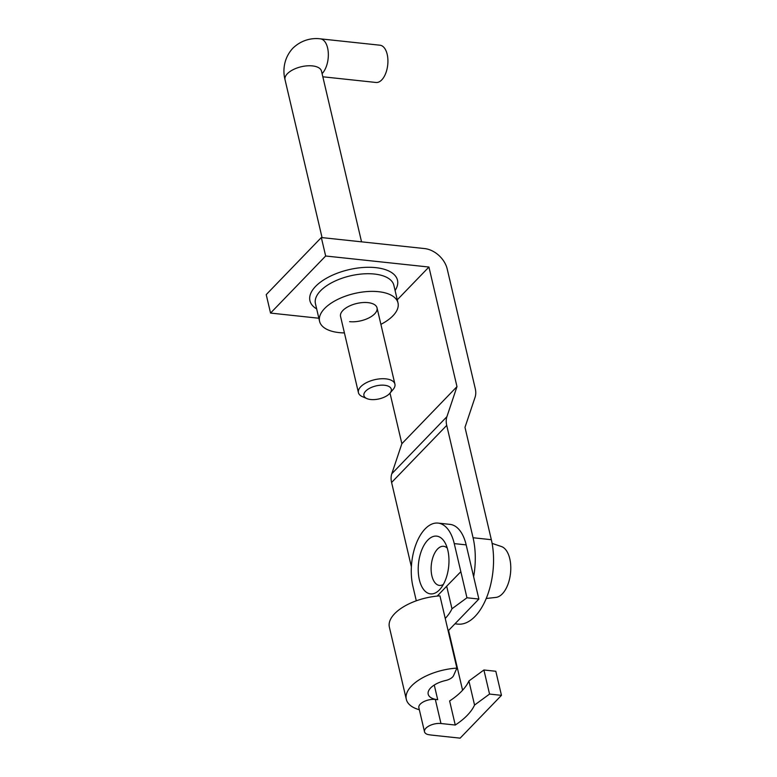 <?xml version="1.0" encoding="UTF-8"?>
<svg xmlns="http://www.w3.org/2000/svg" width="777" height="777" viewBox="0 0 777 777"><rect width="100%" height="100%" fill="white"/><g stroke="black" fill="none" stroke-linecap="round" stroke-linejoin="round"><path stroke-width="1.17" d="M344.425 332.915A40.278 19.134 -13.2 0 1 339.044 332.595A40.278 19.134 -13.2 0 1 319.58 321.338A40.278 19.134 -13.2 0 1 337.208 299.66A40.278 19.134 -13.2 0 1 378.545 291.696A40.278 19.134 -13.2 0 1 398.009 302.943A40.278 19.134 -13.2 0 1 380.895 324.359M366.919 398.601A14.054 6.672 166.8 0 0 389.53 393.667A14.054 6.672 166.8 0 0 389.947 393.201A14.054 6.672 166.8 0 0 384.11 385.217A14.054 6.672 166.8 0 0 365.695 391.113A14.054 6.672 166.8 0 0 366.919 398.601L362.412 396.658A18.735 8.897 -13.2 0 1 358.43 392.657L340.549 316.424A18.735 8.897 -13.2 0 1 348.756 306.342A18.735 8.897 -13.2 0 1 367.977 302.632A18.735 8.897 -13.2 0 1 377.03 307.867A18.735 8.897 -13.2 0 1 368.832 317.948A18.735 8.897 -13.2 0 1 349.611 321.659M397.27 299.815L428.933 267.035L325.66 256.002L321.328 237.539L424.601 248.572A21.542 15.258 -136 0 1 447.202 268.978L475.252 388.578A21.542 15.258 -136 0 1 475.058 397.3L464.986 427.35L491.336 539.694A56.197 29.341 96.1 0 1 475.068 616.384A56.197 29.341 96.1 0 1 457.808 624.116L454.963 623.814M318.852 318.24L270.551 313.073L325.66 256.002M270.551 313.073L266.22 294.619L321.328 237.539M411.373 566.792L391.598 482.478A21.542 15.258 -136 0 1 391.793 473.756L401.864 443.706L456.983 386.625L428.933 267.035M473.64 576.728A56.197 29.341 -83.9 0 0 473.067 537.742L446.717 425.398A21.542 15.258 -136 0 1 446.911 416.686L456.983 386.625M401.864 443.706L390.005 393.133M358.43 392.657A18.735 8.897 -13.2 0 1 360.781 386.684A18.735 8.897 -13.2 0 1 380.439 378.807A18.735 8.897 -13.2 0 1 394.91 384.1A18.735 8.897 -13.2 0 1 393.123 389.452L389.947 393.201M322.834 76.787L376.01 82.469A18.735 9.78 -83.9 0 0 385.645 73.524A18.735 9.78 -83.9 0 0 387.189 54.332A18.735 9.78 -83.9 0 0 379.992 45.212L320.415 38.85A18.735 9.78 -83.9 0 1 327.603 47.96A18.735 9.78 -83.9 0 1 322.183 73.524A18.735 9.78 -83.9 0 1 322.086 73.63M439.423 589.889A29.04 15.161 96.1 0 1 419.357 579.759A29.04 15.161 96.1 0 1 427.758 540.132A29.04 15.161 96.1 0 1 445.26 543.162A29.04 15.161 96.1 0 1 440.374 588.83A29.04 15.161 96.1 0 1 439.423 589.889M447.241 548.086A19.668 10.266 -83.9 0 0 443.628 546.299A19.668 10.266 -83.9 0 0 437.577 549.009A19.668 10.266 -83.9 0 0 431.157 570.512A19.668 10.266 -83.9 0 0 439.442 585.421A19.668 10.266 -83.9 0 0 443.356 584.44M486.217 598.494L495.959 597.406A25.758 13.452 -83.9 0 0 502.321 593.871A25.758 13.452 -83.9 0 0 510.78 567.152A25.758 13.452 -83.9 0 0 501.398 546.522L492.103 543.395M416.297 600.806L412.927 586.412A42.152 22.009 -83.9 0 1 416.394 543.22A42.152 22.009 -83.9 0 1 438.073 523.096A42.152 22.009 -83.9 0 1 454.254 543.609L466.958 597.775L478.875 599.048L466.171 544.881A42.152 22.009 -83.9 0 0 449.98 524.368L438.073 523.096M432.323 735.178L460.13 738.15L501.466 695.347L489.549 694.065L474.553 705.06A70.251 33.372 -13.2 0 1 455.264 725.038L440.967 723.513A11.237 5.342 -13.2 0 0 429.428 725.737A11.237 5.342 -13.2 0 0 424.514 731.788A11.237 5.342 -13.2 0 0 427.632 734.459A42.152 20.027 166.8 0 0 432.323 735.178M462.587 690.229L448.562 630.438L478.875 599.048M474.553 705.06L468.91 680.982L483.906 669.997L495.813 671.27L501.466 695.347M468.91 680.982A70.251 33.372 -13.2 0 1 449.621 700.961L455.264 725.038M483.906 669.997L489.549 694.065M406.313 699.329L389.374 627.107A42.152 20.027 -13.2 0 1 439.947 595.881L456.886 668.103A42.152 20.027 166.8 0 0 406.313 699.329A42.152 20.027 166.8 0 0 419.347 709.751M424.514 731.788L418.861 707.711A11.237 5.342 -13.2 0 1 423.786 701.66A11.237 5.342 -13.2 0 1 435.324 699.436L437.704 699.688A19.668 9.343 -13.2 0 1 428.195 694.191A19.668 9.343 -13.2 0 1 445.512 680.535A9.363 4.448 166.8 0 0 453.564 675.621L456.886 668.103M448.038 630.38L448.562 630.438M437.208 596.095L446.678 586.198L451.971 608.77L466.958 597.775M445.24 618.443A70.251 33.372 166.8 0 0 451.971 608.77M446.678 586.198L460.848 571.697M398.009 302.943L393.861 285.295A40.278 19.134 166.8 0 0 374.397 274.038A40.278 19.134 166.8 0 0 333.071 282.012A40.278 19.134 166.8 0 0 315.443 303.69L319.58 321.338M316.666 308.916A44.959 21.358 -13.2 0 1 321.843 281.148A44.959 21.358 -13.2 0 1 375.757 267.647A44.959 21.358 -13.2 0 1 395.095 290.52M391.598 482.478L446.717 425.398M391.793 473.756L446.911 416.686M473.067 537.742L491.336 539.694M321.455 70.921L321.503 71.144A18.735 8.897 166.8 0 0 307.032 65.851A18.735 8.897 166.8 0 0 287.383 73.718A18.735 8.897 166.8 0 0 285.033 79.691C282.847 71.552 283.197 58.731 292.803 48.261C302.758 38.646 314.151 37.976 320.415 38.85M434.265 685.042L437.704 699.688M435.324 699.436L440.967 723.513M466.171 544.881L454.254 543.609M285.033 79.691L322.067 237.626M321.503 71.144L361.548 241.841M377.03 307.867L394.91 384.1"/></g></svg>
